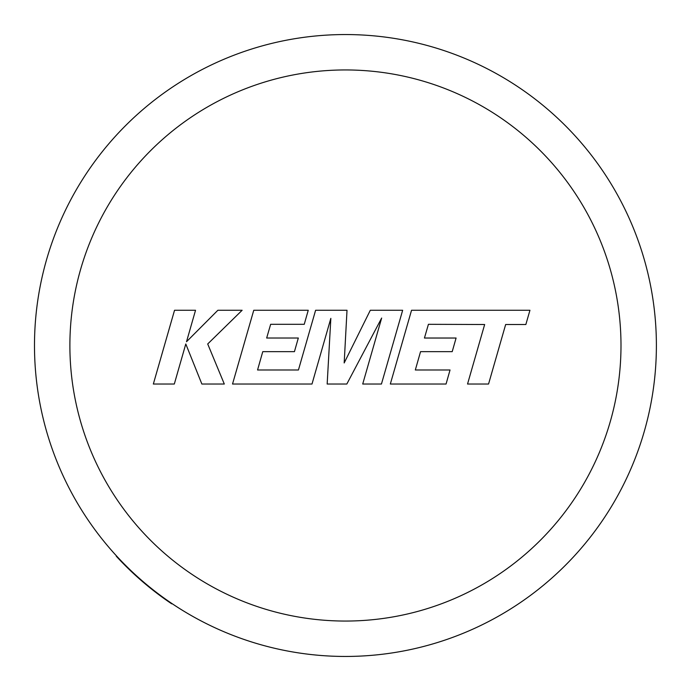 <?xml version="1.0" encoding="UTF-8"?>
<svg xmlns="http://www.w3.org/2000/svg" width="691" height="691" viewBox="0 0 691 691"><rect width="100%" height="100%" fill="white"/><g stroke="black" fill="none" stroke-linecap="round" stroke-linejoin="round"><path stroke-width="1.04" d="M345.44 34.55A310.95 310.95 0 0 1 656.39 345.5A310.95 310.95 0 0 1 116.537 555.961A310.95 310.95 0 0 1 345.44 34.55A310.95 310.95 0 0 0 116.537 555.961L116.269 556.203A311.313 311.313 0 0 0 171.705 603.83L171.904 603.528A310.95 310.95 0 0 0 345.44 656.45M428.429 324.312L484.65 324.511L467.539 384.023L488.554 384.023L505.657 324.511L525.851 324.511L529.945 310.268L411.542 310.268L390.329 384.023L446.058 384.023L450.04 369.987L415.317 369.987L420.551 351.659L452.199 351.659L456.095 338.029L424.438 338.029L428.429 324.312M402.654 310.268L370.307 310.268L344.178 362.956L347.012 310.268L315.606 310.268L298.434 369.987L257.553 369.987L262.77 351.659L294.426 351.659L298.322 338.02L266.666 338.02L270.656 324.304L304.256 324.304L308.246 310.268L253.761 310.268L232.53 384.023L311.995 384.023L330.842 318.361L327.163 384.023L346.83 384.023L381.657 318.041L362.715 384.023L381.449 384.023L402.654 310.268M174.538 310.268L153.342 384.023L174.313 384.023L185.793 343.971L201.867 384.023L224.307 384.023L207.706 343.971L242.135 310.268L217.864 310.268L186.518 341.717L195.536 310.268L174.538 310.268M345.44 621.054A275.554 275.554 0 0 0 620.993 345.5A275.554 275.554 0 0 0 345.44 69.946A275.554 275.554 0 0 0 69.886 345.5A275.554 275.554 0 0 0 345.44 621.054"/></g></svg>
